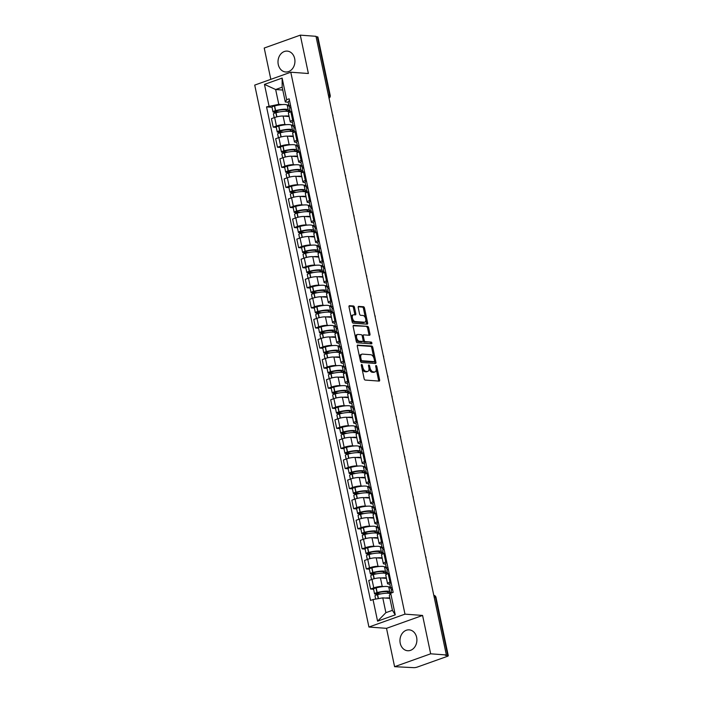 <?xml version="1.0" encoding="UTF-8"?>
<svg xmlns="http://www.w3.org/2000/svg" width="703" height="703" viewBox="0 0 703 703"><rect width="100%" height="100%" fill="white"/><g stroke="black" fill="none" stroke-linecap="round" stroke-linejoin="round"><path stroke-width="1.05" d="M361.676 364.47A0.923 0.51 70.3 0 0 361.316 365.314L364.145 378.741A1.318 0.729 70.3 0 0 365.191 380.059L379.128 381.088A1.318 0.729 70.3 0 0 379.304 381.07A1.318 0.729 70.3 0 0 379.629 379.884L376.799 366.456A0.923 0.51 70.3 0 0 375.718 366.377L376.087 368.117A4.218 2.337 70.3 0 1 375.024 371.905A4.218 2.337 70.3 0 1 374.462 371.975L373.302 371.896A4.218 2.337 70.3 0 1 369.971 367.669L369.602 365.929A0.923 0.51 70.3 0 0 368.521 365.85L368.882 367.581A4.218 2.337 70.3 0 1 367.827 371.377A4.218 2.337 70.3 0 1 367.256 371.448L366.096 371.36A4.218 2.337 70.3 0 1 362.766 367.133L362.405 365.393A0.923 0.51 70.3 0 0 361.676 364.47M278.265 64.474A10.466 8.462 -85.8 0 0 285.699 71.987A10.466 8.462 -85.8 0 0 294.671 58.613A10.466 8.462 -85.8 0 0 287.237 51.108A10.466 8.462 -85.8 0 0 278.265 64.474M400.227 643.227A10.466 8.462 -85.8 0 0 407.661 650.741A10.466 8.462 -85.8 0 0 416.633 637.366A10.466 8.462 -85.8 0 0 409.199 629.853A10.466 8.462 -85.8 0 0 400.227 643.227M354.47 307.316A1.318 0.729 70.3 0 0 353.424 305.99L349.514 305.708A1.318 0.729 70.3 0 0 349.338 305.726A1.318 0.729 70.3 0 0 349.013 306.912L352.15 321.816A1.318 0.729 70.3 0 0 353.196 323.143L367.133 324.171A1.318 0.729 70.3 0 0 367.309 324.145A1.318 0.729 70.3 0 0 367.634 322.958L364.497 308.055A1.318 0.729 70.3 0 0 363.451 306.728L358.732 306.385A1.318 0.729 70.3 0 0 358.556 306.403A1.318 0.729 70.3 0 0 358.222 307.589L359.567 313.969A1.318 0.729 70.3 0 0 360.613 315.296L362.95 315.462A3.524 1.96 70.3 0 1 365.63 318.591A3.524 1.96 70.3 0 1 364.848 322.159A3.524 1.96 70.3 0 1 364.374 322.22L355.2 321.543A3.524 1.96 70.3 0 1 352.519 318.424A3.524 1.96 70.3 0 1 353.301 314.847A3.524 1.96 70.3 0 1 353.776 314.786L355.305 314.9A1.318 0.729 70.3 0 0 355.481 314.874A1.318 0.729 70.3 0 0 355.815 313.696L354.47 307.316L353.416 307.686A1.318 0.729 70.3 0 0 352.379 306.367L349.013 306.121M422.582 615.441L386.509 628.333L394.594 666.69L430.667 653.808L422.582 615.441L404.99 614.15L290.787 72.216L308.38 73.507L300.295 35.15L315.99 36.31L446.361 654.968L445.315 655.337L447.758 655.521L435.465 597.207A2.68 2.171 -85.8 0 0 433.795 595.309A2.68 2.68 0 0 1 435.992 597.401A2.68 0.536 168.1 0 0 435.465 597.207L434.173 597.111M430.667 653.808L446.361 654.968M357.801 344.997A1.318 0.729 70.3 0 0 357.625 345.024A1.318 0.729 70.3 0 0 357.291 346.21L360.437 361.114A1.318 0.729 70.3 0 0 361.474 362.44L375.411 363.469A1.318 0.729 70.3 0 0 375.587 363.442A1.318 0.729 70.3 0 0 375.92 362.256L372.775 347.352A1.318 0.729 70.3 0 0 371.738 346.025L357.467 345.12M356.289 341.465L353.152 326.561A1.318 0.729 70.3 0 1 353.477 325.375A1.318 0.729 70.3 0 1 353.662 325.348L367.599 326.377A1.318 0.729 70.3 0 1 368.636 327.703L369.98 334.083A1.318 0.729 70.3 0 1 369.646 335.261A1.318 0.729 70.3 0 1 369.47 335.287L363.82 334.874A1.318 0.729 70.3 0 0 363.644 334.892A1.318 0.729 70.3 0 0 363.31 336.078L364.207 340.314A1.318 0.729 70.3 0 0 365.244 341.632L371.131 342.062A0.923 0.51 70.3 0 1 371.5 343.837L357.335 342.792A1.318 0.729 70.3 0 1 356.289 341.465M394.594 666.69L413.795 667.657A2.68 0.536 168.1 0 0 417.468 667.015L447.231 656.391A2.68 0.536 168.1 0 0 448.277 655.714A2.68 0.536 168.1 0 0 447.758 655.521M386.509 628.333L368.926 627.032L254.723 85.098L290.787 72.216M300.295 35.15L264.223 48.032L270.822 79.342M316.086 36.767L317.387 36.864A2.68 0.536 -11.9 0 1 317.905 37.066L330.199 95.371A2.68 0.536 168.1 0 0 329.672 95.177L317.387 36.864M389.814 584.167L388.75 584.088A6.178 1.221 -11.9 0 1 387.546 583.631A6.178 1.221 -11.9 0 1 389.963 582.093L390.93 581.75M386.439 578.367L380.437 577.919A6.178 1.221 168.1 0 0 371.975 579.386L373.768 587.875A6.178 1.221 -11.9 0 1 382.23 586.416L383.82 586.539M388.531 586.882L390.42 587.023M373.768 587.875L370.56 589.026L373.592 589.246M389.137 573.253L388.17 573.595A6.178 1.221 168.1 0 0 385.754 575.142L387.546 583.631M371.975 579.386L368.767 580.529L370.56 589.026M385.587 564.087L384.515 564.008A6.178 1.221 -11.9 0 1 383.311 563.551A6.178 1.221 -11.9 0 1 385.727 562.013L386.694 561.662M369.356 569.166L366.325 568.947L369.532 567.796A6.178 1.221 -11.9 0 1 378.003 566.337L379.594 566.451M384.295 566.803L386.184 566.943M384.901 553.173L383.935 553.516A6.178 1.221 168.1 0 0 381.527 555.054L383.311 563.551M382.204 558.287L376.21 557.839A6.178 1.221 168.1 0 0 367.739 559.298L364.532 560.449L366.325 568.947M381.351 544.008L380.288 543.929A6.178 1.221 -11.9 0 1 379.084 543.472A6.178 1.221 -11.9 0 1 381.492 541.934L382.467 541.582M365.121 549.087L362.098 548.858L365.305 547.716A6.178 1.221 -11.9 0 1 373.768 546.257L375.358 546.372M380.068 546.723L381.949 546.864M380.675 533.085L379.708 533.436A6.178 1.221 168.1 0 0 377.291 534.974L379.084 543.472M377.968 538.199L371.975 537.76A6.178 1.221 168.1 0 0 363.513 539.219L360.305 540.37L362.098 548.858M377.116 523.928L376.052 523.849A6.178 1.221 -11.9 0 1 374.848 523.392A6.178 1.221 -11.9 0 1 377.265 521.846L378.232 521.503M360.894 529.008L357.862 528.779L361.07 527.637A6.178 1.221 -11.9 0 1 369.532 526.178L371.131 526.292M375.833 526.644L377.722 526.775M376.439 513.005L375.472 513.357A6.178 1.221 168.1 0 0 373.065 514.895L374.848 523.392M373.741 518.12L367.748 517.68A6.178 1.221 168.1 0 0 359.277 519.139L356.07 520.282L357.862 528.779M372.889 503.84L371.825 503.761A6.178 1.221 -11.9 0 1 370.622 503.313A6.178 1.221 -11.9 0 1 373.029 501.766L374.005 501.424M356.658 508.919L353.627 508.7L356.834 507.557A6.178 1.221 -11.9 0 1 365.305 506.09L366.896 506.213M371.606 506.555L373.486 506.696M372.212 492.926L371.246 493.269A6.178 1.221 168.1 0 0 368.829 494.815L370.622 503.313M369.506 498.04L363.513 497.601A6.178 1.221 168.1 0 0 355.05 499.06L351.843 500.202L353.627 508.7M368.653 483.761L367.59 483.682A6.178 1.221 -11.9 0 1 366.386 483.225A6.178 1.221 -11.9 0 1 368.803 481.687L369.769 481.344M352.431 488.84L349.4 488.62L352.607 487.469A6.178 1.221 -11.9 0 1 361.07 486.01L362.669 486.133M367.37 486.476L369.26 486.617M367.977 472.847L367.01 473.189A6.178 1.221 168.1 0 0 364.593 474.736L366.386 483.225M365.279 477.961L359.277 477.513A6.178 1.221 168.1 0 0 350.815 478.98L347.607 480.123L349.4 488.62M364.426 463.681L363.363 463.602A6.178 1.221 -11.9 0 1 362.159 463.145A6.178 1.221 -11.9 0 1 364.567 461.607L365.534 461.256M348.196 468.76L345.164 468.541L348.372 467.39A6.178 1.221 -11.9 0 1 356.843 465.931L358.433 466.045M363.143 466.397L365.024 466.537M363.75 452.767L362.774 453.11A6.178 1.221 168.1 0 0 360.367 454.648L362.159 463.145M361.043 457.881L355.05 457.433A6.178 1.221 168.1 0 0 346.588 458.892L343.38 460.043L345.164 468.541M360.191 443.602L359.128 443.523A6.178 1.221 -11.9 0 1 357.924 443.066A6.178 1.221 -11.9 0 1 360.34 441.528L361.307 441.176M343.969 448.681L340.937 448.452L344.145 447.31A6.178 1.221 -11.9 0 1 352.607 445.851L354.198 445.966M358.908 446.317L360.797 446.458M359.514 432.679L358.548 433.03A6.178 1.221 168.1 0 0 356.131 434.568L357.924 443.066M356.816 437.793L350.815 437.354A6.178 1.221 168.1 0 0 342.352 438.813L339.145 439.964L340.937 448.452M355.964 423.514L354.892 423.443A6.178 1.221 -11.9 0 1 353.688 422.986A6.178 1.221 -11.9 0 1 356.105 421.44L357.071 421.097M339.734 428.602L336.702 428.373L339.909 427.231A6.178 1.221 -11.9 0 1 348.38 425.772L349.971 425.886M354.672 426.238L356.562 426.37M355.287 412.599L354.312 412.951A6.178 1.221 168.1 0 0 351.904 414.489L353.688 422.986M352.581 417.714L346.588 417.274A6.178 1.221 168.1 0 0 338.117 418.733L334.909 419.876L336.702 428.373M351.728 403.434L350.665 403.355A6.178 1.221 -11.9 0 1 349.461 402.907A6.178 1.221 -11.9 0 1 351.869 401.36L352.844 401.018M335.498 408.513L332.475 408.294L335.683 407.151A6.178 1.221 -11.9 0 1 344.145 405.684L345.735 405.807M350.446 406.149L352.326 406.29M351.052 392.52L350.085 392.863A6.178 1.221 168.1 0 0 347.669 394.409L349.461 402.907M348.345 397.634L342.352 397.195A6.178 1.221 168.1 0 0 333.89 398.654L330.682 399.796L332.475 408.294M347.493 383.355L346.43 383.276A6.178 1.221 -11.9 0 1 345.226 382.819A6.178 1.221 -11.9 0 1 347.642 381.281L348.609 380.938M331.271 388.434L328.239 388.214L331.447 387.063A6.178 1.221 -11.9 0 1 339.909 385.604L341.509 385.727M346.21 386.07L348.099 386.211M346.816 372.441L345.85 372.783A6.178 1.221 168.1 0 0 343.442 374.33L345.226 382.819M344.119 377.555L338.125 377.107A6.178 1.221 168.1 0 0 329.654 378.574L326.447 379.717L328.239 388.214M343.266 363.275L342.203 363.196A6.178 1.221 -11.9 0 1 340.999 362.739A6.178 1.221 -11.9 0 1 343.407 361.201L344.382 360.85M327.036 368.354L324.004 368.135L327.211 366.984A6.178 1.221 -11.9 0 1 335.683 365.525L337.273 365.639M341.983 365.991L343.864 366.131M342.589 352.361L341.623 352.704A6.178 1.221 168.1 0 0 339.206 354.242L340.999 362.739M339.883 357.476L333.89 357.027A6.178 1.221 168.1 0 0 325.427 358.486L322.22 359.637L324.004 368.135M339.031 343.196L337.967 343.117A6.178 1.221 -11.9 0 1 336.763 342.66A6.178 1.221 -11.9 0 1 339.18 341.122L340.147 340.77M322.809 348.275L319.777 348.047L322.985 346.904A6.178 1.221 -11.9 0 1 331.447 345.445L333.046 345.56M337.748 345.911L339.637 346.052M338.354 332.273L337.387 332.624A6.178 1.221 168.1 0 0 334.971 334.162L336.763 342.66M335.656 337.387L329.663 336.948A6.178 1.221 168.1 0 0 321.192 338.407L317.984 339.558L319.777 348.047M334.804 323.108L333.74 323.037A6.178 1.221 -11.9 0 1 332.537 322.58A6.178 1.221 -11.9 0 1 334.944 321.034L335.911 320.691M318.573 328.196L315.542 327.967L318.749 326.825A6.178 1.221 -11.9 0 1 327.22 325.366L328.811 325.48M333.521 325.832L335.401 325.964M334.127 312.194L333.152 312.545A6.178 1.221 168.1 0 0 330.744 314.083L332.537 322.58M331.421 317.308L325.427 316.868A6.178 1.221 168.1 0 0 316.965 318.327L313.758 319.47L315.542 327.967M330.568 303.028L329.505 302.949A6.178 1.221 -11.9 0 1 328.301 302.501A6.178 1.221 -11.9 0 1 330.718 300.954L331.684 300.612M314.346 308.107L311.315 307.888L314.522 306.745A6.178 1.221 -11.9 0 1 322.985 305.278L324.575 305.401M329.285 305.743L331.175 305.884M329.892 292.114L328.925 292.457A6.178 1.221 168.1 0 0 326.508 294.003L328.301 302.501M327.194 297.228L321.192 296.789A6.178 1.221 168.1 0 0 312.73 298.248L309.522 299.39L311.315 307.888M326.341 282.949L325.269 282.87A6.178 1.221 -11.9 0 1 324.065 282.413A6.178 1.221 -11.9 0 1 326.482 280.875L327.449 280.532M310.111 288.028L307.079 287.808L310.287 286.657A6.178 1.221 -11.9 0 1 318.758 285.198L320.348 285.321M325.058 285.664L326.939 285.805M325.665 272.035L324.689 272.377A6.178 1.221 168.1 0 0 322.282 273.924L324.065 282.413M322.958 277.149L316.965 276.701A6.178 1.221 168.1 0 0 308.494 278.168L305.287 279.311L307.079 287.808M322.106 262.869L321.043 262.79A6.178 1.221 -11.9 0 1 319.839 262.333A6.178 1.221 -11.9 0 1 322.246 260.795L323.222 260.444M305.875 267.948L302.852 267.729L306.06 266.578A6.178 1.221 -11.9 0 1 314.522 265.119L316.113 265.233M320.823 265.585L322.712 265.725M321.429 251.955L320.463 252.298A6.178 1.221 168.1 0 0 318.046 253.836L319.839 262.333M318.731 257.07L312.73 256.621A6.178 1.221 168.1 0 0 304.267 258.08L301.06 259.231L302.852 267.729M317.87 242.79L316.807 242.711A6.178 1.221 -11.9 0 1 315.603 242.254A6.178 1.221 -11.9 0 1 318.02 240.716L318.986 240.364M301.649 247.869L298.617 247.641L301.824 246.498A6.178 1.221 -11.9 0 1 310.287 245.039L311.886 245.154M316.587 245.505L318.477 245.646M317.194 231.867L316.227 232.218A6.178 1.221 168.1 0 0 313.819 233.756L315.603 242.254M314.496 236.981L308.503 236.542A6.178 1.221 168.1 0 0 300.032 238.001L296.824 239.152L298.617 247.641M313.643 222.702L312.58 222.631A6.178 1.221 -11.9 0 1 311.376 222.174A6.178 1.221 -11.9 0 1 313.784 220.628L314.759 220.285M297.413 227.79L294.381 227.561L297.589 226.419A6.178 1.221 -11.9 0 1 306.06 224.96L307.65 225.074M312.36 225.417L314.241 225.558M312.967 211.788L312 212.139A6.178 1.221 168.1 0 0 309.584 213.677L311.376 222.174M310.26 216.902L304.267 216.462A6.178 1.221 168.1 0 0 295.805 217.921L292.597 219.064L294.381 227.561M309.408 202.622L308.345 202.543A6.178 1.221 -11.9 0 1 307.141 202.095A6.178 1.221 -11.9 0 1 309.557 200.548L310.524 200.206M293.186 207.701L290.154 207.482L293.362 206.339A6.178 1.221 -11.9 0 1 301.824 204.872L303.424 204.995M308.125 205.338L310.014 205.478M308.731 191.708L307.765 192.051A6.178 1.221 168.1 0 0 305.348 193.597L307.141 202.095M306.033 196.822L300.04 196.383A6.178 1.221 168.1 0 0 291.569 197.842L288.362 198.984L290.154 207.482M305.181 182.543L304.118 182.464A6.178 1.221 -11.9 0 1 302.914 182.007A6.178 1.221 -11.9 0 1 305.322 180.469L306.288 180.126M288.951 187.622L285.919 187.402L289.126 186.251A6.178 1.221 -11.9 0 1 297.597 184.792L299.188 184.915M303.898 185.258L305.779 185.399M304.504 171.629L303.529 171.971A6.178 1.221 168.1 0 0 301.121 173.518L302.914 182.007M301.798 176.743L295.805 176.295A6.178 1.221 168.1 0 0 287.342 177.762L284.135 178.905L285.919 187.402M300.946 162.463L299.882 162.384A6.178 1.221 -11.9 0 1 298.678 161.927A6.178 1.221 -11.9 0 1 301.095 160.389L302.062 160.038M284.724 167.542L281.692 167.323L284.9 166.172A6.178 1.221 -11.9 0 1 293.362 164.713L294.952 164.827M299.663 165.179L301.552 165.319M300.269 151.549L299.302 151.892A6.178 1.221 168.1 0 0 296.886 153.43L298.678 161.927M297.571 156.664L291.569 156.215A6.178 1.221 168.1 0 0 283.107 157.674L279.899 158.825L281.692 167.323M296.719 142.384L295.655 142.305A6.178 1.221 -11.9 0 1 294.443 141.848A6.178 1.221 -11.9 0 1 296.859 140.31L297.826 139.959M280.488 147.463L277.457 147.235L280.664 146.092A6.178 1.221 -11.9 0 1 289.135 144.633L290.726 144.748M295.436 145.099L297.316 145.24M296.042 131.461L295.067 131.812A6.178 1.221 168.1 0 0 292.659 133.35L294.443 141.848M293.336 136.575L287.342 136.136A6.178 1.221 168.1 0 0 278.871 137.595L275.664 138.746L277.457 147.235M292.483 122.296L291.42 122.225A6.178 1.221 -11.9 0 1 290.216 121.768A6.178 1.221 -11.9 0 1 292.633 120.222L293.599 119.879M276.253 127.384L273.23 127.155L276.437 126.013A6.178 1.221 -11.9 0 1 284.9 124.554L286.49 124.668M291.2 125.011L293.089 125.152M291.807 111.382L290.84 111.733A6.178 1.221 168.1 0 0 288.423 113.271L290.216 121.768M289.109 116.496L283.107 116.057A6.178 1.221 168.1 0 0 274.645 117.515L271.437 118.658L273.23 127.155M389.901 598.394L382.775 597.866L385.894 612.665L392.415 610.336L389.295 595.538L390.692 593.235L393.162 592.357L289.161 98.815L286.683 99.703L285.295 101.997L282.175 87.198L275.655 89.527L278.775 104.334L282.263 104.589M390.692 593.235L395.253 614.861L377.581 621.171L373.021 599.545L382.775 597.866M278.775 104.334L266.551 106.891L370.551 600.432L373.021 599.545M269.021 106.012L264.46 84.386L282.131 78.077L286.683 99.703M404.99 614.15L368.926 627.032M282.773 90.054L275.655 89.527L264.46 84.386M288.256 102.216L285.295 101.997M286.965 104.932L288.854 105.072M272.026 107.295L266.551 106.891M395.253 614.861L392.415 610.336M377.581 621.171L385.894 612.665M282.175 87.198L282.131 78.077M361.975 368.434A4.218 2.337 70.3 0 0 365.05 371.738L366.096 371.36M367.827 371.377L366.773 371.746A4.218 2.337 70.3 0 1 366.21 371.825L365.05 371.738M369.005 368.416A4.218 2.337 70.3 0 0 372.247 372.265L373.302 371.896M375.024 371.905L373.978 372.282A4.218 2.337 70.3 0 1 373.407 372.353L372.247 372.265M378.574 381.052A1.318 0.729 70.3 0 0 378.583 380.261L376.21 369.031M373.899 358.038L371.72 347.721A1.318 0.729 70.3 0 0 370.683 346.403L357.3 345.419M374.857 363.425A1.318 0.729 70.3 0 0 374.866 362.634L374.567 361.201M361.228 359.804A0.923 0.51 70.3 0 0 361.948 360.727L374.189 361.632A0.923 0.51 70.3 0 0 374.541 360.788L374.154 358.952A4.218 2.337 70.3 0 0 370.824 354.734L362.467 354.11A4.218 2.337 70.3 0 0 361.896 354.189A4.218 2.337 70.3 0 0 360.841 357.976L361.228 359.804L360.235 360.164M360.323 360.604A0.923 0.51 70.3 0 0 360.903 361.105L361.948 360.727M373.363 361.922A0.923 0.51 70.3 0 1 373.135 362.01L360.903 361.105M361.896 354.189L360.841 354.558A4.218 2.337 70.3 0 0 359.655 357.44M353.161 325.77L367.599 326.377M368.917 335.243A1.318 0.729 70.3 0 0 368.926 334.461L367.581 328.073A1.318 0.729 70.3 0 0 366.544 326.754M362.766 335.243A1.318 0.729 70.3 0 0 362.59 335.269A1.318 0.729 70.3 0 0 362.221 335.955M363.161 340.727A1.318 0.729 70.3 0 0 364.189 342.01L371.131 342.062M370.833 343.785A0.923 0.51 70.3 0 0 370.077 342.44M357.959 334.435A3.524 1.96 70.3 0 0 357.484 334.496A3.524 1.96 70.3 0 0 356.693 338.073A3.524 1.96 70.3 0 0 359.382 341.201L362.616 341.438A1.318 0.729 70.3 0 0 362.792 341.412A1.318 0.729 70.3 0 0 363.117 340.234L362.23 335.999A1.318 0.729 70.3 0 0 361.184 334.681L357.959 334.435M357.484 334.496L356.43 334.874A3.524 1.96 70.3 0 0 355.454 337.51M355.683 338.574A3.524 1.96 70.3 0 0 358.328 341.57L359.382 341.201M361.887 341.693A1.318 0.729 70.3 0 1 361.737 341.79A1.318 0.729 70.3 0 1 361.562 341.816L358.328 341.57M354.751 314.856A1.318 0.729 70.3 0 0 354.76 314.065L353.416 307.686M353.301 314.847L352.247 315.225A3.524 1.96 70.3 0 0 351.254 317.554M351.605 319.232A3.524 1.96 70.3 0 0 354.145 321.921L355.2 321.543M364.848 322.159L363.794 322.536A3.524 1.96 70.3 0 1 363.319 322.598L354.145 321.921M365.49 318.151L363.442 308.432A1.318 0.729 70.3 0 0 362.405 307.106L358.231 306.798M366.579 324.127A1.318 0.729 70.3 0 0 366.588 323.336L365.85 319.83M380.947 593.894L376.58 593.569L377.616 592.822A8.454 1.678 -11.9 0 1 386.439 591.671A8.454 1.678 -11.9 0 1 388.091 592.286A8.454 1.678 -11.9 0 1 387.898 592.77L391.29 593.024M391.562 592.453L389.717 592.313A10.202 2.021 168.1 0 0 389.796 591.935L388.812 587.233A10.202 2.021 168.1 0 0 386.817 586.478A10.202 2.021 168.1 0 0 376.175 587.875L375.991 587.928A3.392 0.677 168.1 0 0 373.557 589.105L374.55 593.807A3.392 0.677 168.1 0 0 375.209 594.053L378.864 594.325M389.796 591.935A10.202 2.021 168.1 0 0 387.81 591.179A10.202 2.021 168.1 0 0 377.168 592.576L376.984 592.62A3.392 0.677 168.1 0 0 374.55 593.807M375.666 599.088L374.98 595.863A3.392 0.677 -11.9 0 1 377.414 594.685L377.599 594.633A10.202 2.021 -11.9 0 1 388.241 593.235A10.202 2.021 -11.9 0 1 390.235 593.991L390.235 593.991M389.814 597.998A10.202 2.021 168.1 0 0 389.234 597.937A10.202 2.021 168.1 0 0 385.481 598.06M391.65 592.893L391.193 590.722A10.202 2.021 -11.9 0 1 392.529 589.334M390.569 587.752L388.891 587.629M392.089 587.269A10.202 2.021 168.1 0 0 390.763 588.657A10.202 2.021 168.1 0 0 392.432 589.386M391.105 582.576A10.202 2.021 168.1 0 0 389.77 583.965L390.763 588.657M387.722 591.926L387.898 592.77M376.72 573.806L372.344 573.49L373.39 572.743A8.454 1.678 -11.9 0 1 382.212 571.583A8.454 1.678 -11.9 0 1 383.856 572.207A8.454 1.678 -11.9 0 1 383.671 572.69L387.458 572.971M387.327 572.374L385.481 572.233A10.202 2.021 168.1 0 0 385.569 571.847L384.576 567.154A10.202 2.021 168.1 0 0 382.59 566.398A10.202 2.021 168.1 0 0 371.94 567.796L371.764 567.848A3.392 0.677 168.1 0 0 369.33 569.026L370.314 573.727A3.392 0.677 168.1 0 0 370.982 573.973L374.637 574.246M385.569 571.847A10.202 2.021 168.1 0 0 383.574 571.1A10.202 2.021 168.1 0 0 372.933 572.497L372.748 572.541A3.392 0.677 168.1 0 0 370.314 573.727M371.544 579.536L370.753 575.783A3.392 0.677 -11.9 0 1 373.188 574.606L373.372 574.553A10.202 2.021 -11.9 0 1 384.014 573.156A10.202 2.021 -11.9 0 1 386 573.912L386.14 574.571M386.378 578.103A10.202 2.021 168.1 0 0 384.998 577.857A10.202 2.021 168.1 0 0 381.254 577.98M387.634 573.797L386.966 570.643A10.202 2.021 -11.9 0 1 388.293 569.254M386.342 567.673L384.664 567.549M387.863 567.189A10.202 2.021 168.1 0 0 386.527 568.578A10.202 2.021 168.1 0 0 388.205 569.307M386.87 562.497A10.202 2.021 168.1 0 0 385.543 563.885L386.527 568.578M383.495 571.847L383.671 572.69M372.485 553.727L368.117 553.41L369.154 552.663A8.454 1.678 -11.9 0 1 377.977 551.504A8.454 1.678 -11.9 0 1 379.629 552.127A8.454 1.678 -11.9 0 1 379.435 552.611L383.223 552.892M383.1 552.294L381.254 552.154A10.202 2.021 168.1 0 0 381.334 551.767L380.349 547.066A10.202 2.021 168.1 0 0 378.355 546.319A10.202 2.021 168.1 0 0 367.713 547.716L367.528 547.76A3.392 0.677 168.1 0 0 365.094 548.946L366.087 553.648A3.392 0.677 168.1 0 0 366.746 553.894L370.402 554.166M381.334 551.767A10.202 2.021 168.1 0 0 379.348 551.02A10.202 2.021 168.1 0 0 368.706 552.417L368.521 552.461A3.392 0.677 168.1 0 0 366.087 553.648M367.309 559.456L366.518 555.704A3.392 0.677 -11.9 0 1 368.952 554.518L369.137 554.474A10.202 2.021 -11.9 0 1 379.778 553.076A10.202 2.021 -11.9 0 1 381.773 553.832L381.905 554.482M382.151 558.015A10.202 2.021 168.1 0 0 380.771 557.778A10.202 2.021 168.1 0 0 377.019 557.901M383.399 553.718L382.731 550.554A10.202 2.021 -11.9 0 1 384.066 549.166M382.107 547.593L380.428 547.47M383.627 547.11A10.202 2.021 168.1 0 0 382.3 548.498A10.202 2.021 168.1 0 0 383.97 549.219M382.634 542.408A10.202 2.021 168.1 0 0 381.307 543.797L382.3 548.498M379.26 551.767L379.435 552.611M368.249 533.647L363.882 533.322L364.927 532.584A8.454 1.678 -11.9 0 1 373.75 531.424A8.454 1.678 -11.9 0 1 375.393 532.048A8.454 1.678 -11.9 0 1 375.209 532.531L378.987 532.804M378.864 532.206L377.019 532.074A10.202 2.021 168.1 0 0 377.107 531.688L376.114 526.986A10.202 2.021 168.1 0 0 374.128 526.239A10.202 2.021 168.1 0 0 363.477 527.637L363.302 527.681A3.392 0.677 168.1 0 0 360.859 528.867L361.852 533.559A3.392 0.677 168.1 0 0 362.511 533.814L366.166 534.087M377.107 531.688A10.202 2.021 168.1 0 0 375.112 530.932A10.202 2.021 168.1 0 0 364.47 532.329L364.286 532.382A3.392 0.677 168.1 0 0 361.852 533.559M363.082 539.377L362.291 535.624A3.392 0.677 -11.9 0 1 364.725 534.438L364.901 534.394A10.202 2.021 -11.9 0 1 375.551 532.997A10.202 2.021 -11.9 0 1 377.537 533.744L377.678 534.403M377.915 537.936A10.202 2.021 168.1 0 0 376.536 537.69A10.202 2.021 168.1 0 0 372.783 537.821M379.163 533.639L378.504 530.475A10.202 2.021 -11.9 0 1 379.831 529.087M377.871 527.514L376.193 527.391M379.4 527.03A10.202 2.021 168.1 0 0 378.065 528.419A10.202 2.021 168.1 0 0 379.734 529.139M378.407 522.329A10.202 2.021 168.1 0 0 377.08 523.717L378.065 528.419M375.024 531.679L375.209 532.531M364.022 513.568L359.646 513.243L360.692 512.505A8.454 1.678 -11.9 0 1 369.514 511.345A8.454 1.678 -11.9 0 1 371.166 511.969A8.454 1.678 -11.9 0 1 370.973 512.443L374.761 512.724M374.637 512.127L372.783 511.995A10.202 2.021 168.1 0 0 372.871 511.608L371.878 506.907A10.202 2.021 168.1 0 0 369.892 506.151A10.202 2.021 168.1 0 0 359.251 507.557L359.066 507.601A3.392 0.677 168.1 0 0 356.632 508.787L357.625 513.48A3.392 0.677 168.1 0 0 358.284 513.735L361.94 513.998M372.871 511.608A10.202 2.021 168.1 0 0 370.885 510.853A10.202 2.021 168.1 0 0 360.235 512.25L360.059 512.302A3.392 0.677 168.1 0 0 357.625 513.48M358.846 519.297L358.055 515.545A3.392 0.677 -11.9 0 1 360.49 514.359L360.674 514.315A10.202 2.021 -11.9 0 1 371.316 512.918A10.202 2.021 -11.9 0 1 373.302 513.665L373.442 514.324M373.688 517.856A10.202 2.021 168.1 0 0 372.309 517.61A10.202 2.021 168.1 0 0 368.557 517.742M374.936 513.559L374.268 510.396A10.202 2.021 -11.9 0 1 375.595 509.007M373.644 507.425L371.966 507.302M375.165 506.951A10.202 2.021 168.1 0 0 373.838 508.339A10.202 2.021 168.1 0 0 375.507 509.06M374.172 502.25A10.202 2.021 168.1 0 0 372.845 503.638L373.838 508.339M370.797 511.599L370.973 512.443M359.787 493.488L355.419 493.163L356.456 492.416A8.454 1.678 -11.9 0 1 365.279 491.265A8.454 1.678 -11.9 0 1 366.931 491.88A8.454 1.678 -11.9 0 1 366.746 492.364L370.525 492.645M370.402 492.047L368.557 491.907A10.202 2.021 168.1 0 0 368.636 491.529L367.651 486.828A10.202 2.021 168.1 0 0 365.657 486.072A10.202 2.021 168.1 0 0 355.015 487.469L354.83 487.522A3.392 0.677 168.1 0 0 352.396 488.699L353.389 493.401A3.392 0.677 168.1 0 0 354.048 493.647L357.704 493.919M368.636 491.529A10.202 2.021 168.1 0 0 366.65 490.773A10.202 2.021 168.1 0 0 356.008 492.17L355.823 492.214A3.392 0.677 168.1 0 0 353.389 493.401M354.611 499.209L353.82 495.457A3.392 0.677 -11.9 0 1 356.263 494.279L356.439 494.227A10.202 2.021 -11.9 0 1 367.08 492.829A10.202 2.021 -11.9 0 1 369.075 493.585L369.216 494.244M369.453 497.777A10.202 2.021 168.1 0 0 368.073 497.531A10.202 2.021 168.1 0 0 364.321 497.654M370.701 493.48L370.033 490.316A10.202 2.021 -11.9 0 1 371.369 488.928M369.409 487.346L367.731 487.223M370.929 486.863A10.202 2.021 168.1 0 0 369.602 488.251A10.202 2.021 168.1 0 0 371.272 488.98M369.945 482.17A10.202 2.021 168.1 0 0 368.609 483.559L369.602 488.251M366.562 491.52L366.746 492.364M355.56 473.4L351.184 473.084L352.229 472.337A8.454 1.678 -11.9 0 1 361.052 471.177A8.454 1.678 -11.9 0 1 362.704 471.801A8.454 1.678 -11.9 0 1 362.511 472.284L366.298 472.565M366.166 471.968L364.321 471.827A10.202 2.021 168.1 0 0 364.409 471.441L363.416 466.748A10.202 2.021 168.1 0 0 361.43 465.992A10.202 2.021 168.1 0 0 350.788 467.39L350.604 467.442A3.392 0.677 168.1 0 0 348.17 468.62L349.154 473.321A3.392 0.677 168.1 0 0 349.822 473.567L353.477 473.84M364.409 471.441A10.202 2.021 168.1 0 0 362.414 470.694A10.202 2.021 168.1 0 0 351.772 472.091L351.597 472.135A3.392 0.677 168.1 0 0 349.154 473.321M350.384 479.13L349.593 475.377A3.392 0.677 -11.9 0 1 352.027 474.2L352.212 474.147A10.202 2.021 -11.9 0 1 362.853 472.75A10.202 2.021 -11.9 0 1 364.839 473.506L364.98 474.165M365.217 477.697A10.202 2.021 168.1 0 0 363.846 477.451A10.202 2.021 168.1 0 0 360.094 477.574M366.474 473.391L365.806 470.237A10.202 2.021 -11.9 0 1 367.133 468.848M365.182 467.267L363.504 467.144M366.702 466.783A10.202 2.021 168.1 0 0 365.367 468.172A10.202 2.021 168.1 0 0 367.045 468.901M365.709 462.091A10.202 2.021 168.1 0 0 364.382 463.479L365.367 468.172M362.335 471.441L362.511 472.284M351.324 453.321L346.957 452.996L347.994 452.257A8.454 1.678 -11.9 0 1 356.816 451.098A8.454 1.678 -11.9 0 1 358.468 451.721A8.454 1.678 -11.9 0 1 358.275 452.205L362.063 452.486M361.94 451.888L360.094 451.748A10.202 2.021 168.1 0 0 360.173 451.361L359.189 446.66A10.202 2.021 168.1 0 0 357.194 445.913A10.202 2.021 168.1 0 0 346.553 447.31L346.368 447.354A3.392 0.677 168.1 0 0 343.934 448.54L344.927 453.242A3.392 0.677 168.1 0 0 345.586 453.488L349.242 453.76M360.173 451.361A10.202 2.021 168.1 0 0 358.187 450.614A10.202 2.021 168.1 0 0 347.546 452.011L347.361 452.055A3.392 0.677 168.1 0 0 344.927 453.242M346.148 459.05L345.358 455.298A3.392 0.677 -11.9 0 1 347.792 454.112L347.976 454.068A10.202 2.021 -11.9 0 1 358.618 452.67A10.202 2.021 -11.9 0 1 360.613 453.417L360.753 454.076M360.99 457.609A10.202 2.021 168.1 0 0 359.611 457.372A10.202 2.021 168.1 0 0 355.859 457.495M362.238 453.312L361.57 450.148A10.202 2.021 -11.9 0 1 362.906 448.76M360.947 447.187L359.268 447.064M362.467 446.704A10.202 2.021 168.1 0 0 361.14 448.092A10.202 2.021 168.1 0 0 362.81 448.813M361.483 442.002A10.202 2.021 168.1 0 0 360.147 443.391L361.14 448.092M358.099 451.361L358.275 452.205M347.097 433.241L342.721 432.916L343.767 432.178A8.454 1.678 -11.9 0 1 352.59 431.018A8.454 1.678 -11.9 0 1 354.233 431.642A8.454 1.678 -11.9 0 1 354.048 432.125L357.836 432.398M357.704 431.8L355.859 431.668A10.202 2.021 168.1 0 0 355.946 431.282L354.953 426.58A10.202 2.021 168.1 0 0 352.968 425.833A10.202 2.021 168.1 0 0 342.317 427.231L342.141 427.275A3.392 0.677 168.1 0 0 339.707 428.461L340.691 433.153A3.392 0.677 168.1 0 0 341.359 433.408L345.015 433.681M355.946 431.282A10.202 2.021 168.1 0 0 353.952 430.526A10.202 2.021 168.1 0 0 343.31 431.923L343.126 431.976A3.392 0.677 168.1 0 0 340.691 433.153M341.922 438.971L341.131 435.219A3.392 0.677 -11.9 0 1 343.565 434.032L343.749 433.988A10.202 2.021 -11.9 0 1 354.391 432.591A10.202 2.021 -11.9 0 1 356.377 433.338L356.518 433.997M356.755 437.53A10.202 2.021 168.1 0 0 355.375 437.284A10.202 2.021 168.1 0 0 351.632 437.415M358.012 433.233L357.344 430.069A10.202 2.021 -11.9 0 1 358.671 428.681M356.72 427.108L355.041 426.985M358.24 426.624A10.202 2.021 168.1 0 0 356.904 428.013A10.202 2.021 168.1 0 0 358.583 428.733M357.247 421.923A10.202 2.021 168.1 0 0 355.92 423.311L356.904 428.013M353.873 431.273L354.048 432.125M342.862 413.162L338.495 412.837L339.531 412.099A8.454 1.678 -11.9 0 1 348.354 410.939A8.454 1.678 -11.9 0 1 350.006 411.563A8.454 1.678 -11.9 0 1 349.813 412.037L353.6 412.318M353.477 411.721L351.632 411.589A10.202 2.021 168.1 0 0 351.711 411.202L350.727 406.501A10.202 2.021 168.1 0 0 348.732 405.745A10.202 2.021 168.1 0 0 338.09 407.151L337.906 407.195A3.392 0.677 168.1 0 0 335.472 408.381L336.465 413.074A3.392 0.677 168.1 0 0 337.124 413.329L340.779 413.592M351.711 411.202A10.202 2.021 168.1 0 0 349.725 410.447A10.202 2.021 168.1 0 0 339.083 411.844L338.899 411.896A3.392 0.677 168.1 0 0 336.465 413.074M337.686 418.891L336.895 415.139A3.392 0.677 -11.9 0 1 339.329 413.953L339.514 413.909A10.202 2.021 -11.9 0 1 350.156 412.512A10.202 2.021 -11.9 0 1 352.15 413.259L352.282 413.918M352.528 417.45A10.202 2.021 168.1 0 0 351.149 417.204A10.202 2.021 168.1 0 0 347.396 417.336M353.776 413.153L353.108 409.99A10.202 2.021 -11.9 0 1 354.444 408.601M352.484 407.019L350.806 406.896M354.004 406.545A10.202 2.021 168.1 0 0 352.678 407.933A10.202 2.021 168.1 0 0 354.347 408.654M353.011 401.844A10.202 2.021 168.1 0 0 351.685 403.232L352.678 407.933M349.637 411.193L349.813 412.037M338.626 393.082L334.259 392.757L335.305 392.01A8.454 1.678 -11.9 0 1 344.127 390.859A8.454 1.678 -11.9 0 1 345.771 391.474A8.454 1.678 -11.9 0 1 345.586 391.958L349.365 392.239M349.242 391.641L347.396 391.501A10.202 2.021 168.1 0 0 347.484 391.123L346.491 386.422A10.202 2.021 168.1 0 0 344.505 385.666A10.202 2.021 168.1 0 0 333.855 387.063L333.679 387.116A3.392 0.677 168.1 0 0 331.245 388.293L332.229 392.995A3.392 0.677 168.1 0 0 332.888 393.241L336.552 393.513M347.484 391.123A10.202 2.021 168.1 0 0 345.489 390.367A10.202 2.021 168.1 0 0 334.848 391.764L334.663 391.808A3.392 0.677 168.1 0 0 332.229 392.995M333.459 398.803L332.668 395.051A3.392 0.677 -11.9 0 1 335.103 393.873L335.278 393.821A10.202 2.021 -11.9 0 1 345.929 392.423A10.202 2.021 -11.9 0 1 347.915 393.179L348.055 393.838M348.293 397.371A10.202 2.021 168.1 0 0 346.913 397.125A10.202 2.021 168.1 0 0 343.169 397.248M349.54 393.074L348.881 389.91A10.202 2.021 -11.9 0 1 350.208 388.522M348.249 386.94L346.579 386.817M349.778 386.457A10.202 2.021 168.1 0 0 348.442 387.845A10.202 2.021 168.1 0 0 350.112 388.574M348.785 381.764A10.202 2.021 168.1 0 0 347.458 383.153L348.442 387.845M345.401 391.114L345.586 391.958M334.4 372.994L330.023 372.678L331.069 371.931A8.454 1.678 -11.9 0 1 339.892 370.771A8.454 1.678 -11.9 0 1 341.544 371.395A8.454 1.678 -11.9 0 1 341.35 371.878L345.138 372.159M345.015 371.562L343.161 371.421A10.202 2.021 168.1 0 0 343.249 371.035L342.256 366.342A10.202 2.021 168.1 0 0 340.27 365.586A10.202 2.021 168.1 0 0 329.628 366.984L329.443 367.036A3.392 0.677 168.1 0 0 327.009 368.214L328.002 372.915A3.392 0.677 168.1 0 0 328.661 373.161L332.317 373.434M343.249 371.035A10.202 2.021 168.1 0 0 341.263 370.288A10.202 2.021 168.1 0 0 330.612 371.685L330.436 371.729A3.392 0.677 168.1 0 0 328.002 372.915M329.224 378.724L328.433 374.971A3.392 0.677 -11.9 0 1 330.867 373.794L331.051 373.741A10.202 2.021 -11.9 0 1 341.693 372.344A10.202 2.021 -11.9 0 1 343.679 373.1L343.82 373.759M344.066 377.291A10.202 2.021 168.1 0 0 342.686 377.045A10.202 2.021 168.1 0 0 338.934 377.168M345.314 372.985L344.646 369.831A10.202 2.021 -11.9 0 1 345.973 368.442M344.022 366.861L342.343 366.738M345.542 366.377A10.202 2.021 168.1 0 0 344.215 367.766A10.202 2.021 168.1 0 0 345.885 368.495M344.549 361.685A10.202 2.021 168.1 0 0 343.222 363.073L344.215 367.766M341.175 371.035L341.35 371.878M330.164 352.915L325.797 352.59L326.842 351.851A8.454 1.678 -11.9 0 1 335.665 350.692A8.454 1.678 -11.9 0 1 337.308 351.315A8.454 1.678 -11.9 0 1 337.124 351.799L340.902 352.08M340.779 351.482L338.934 351.342A10.202 2.021 168.1 0 0 339.022 350.955L338.029 346.254A10.202 2.021 168.1 0 0 336.034 345.507A10.202 2.021 168.1 0 0 325.392 346.904L325.217 346.948A3.392 0.677 168.1 0 0 322.774 348.134L323.767 352.836A3.392 0.677 168.1 0 0 324.426 353.082L328.081 353.354M339.022 350.955A10.202 2.021 168.1 0 0 337.027 350.208A10.202 2.021 168.1 0 0 326.385 351.605L326.201 351.649A3.392 0.677 168.1 0 0 323.767 352.836M324.988 358.644L324.197 354.892A3.392 0.677 -11.9 0 1 326.64 353.706L326.816 353.662A10.202 2.021 -11.9 0 1 337.458 352.265A10.202 2.021 -11.9 0 1 339.452 353.011L339.593 353.671M339.83 357.203A10.202 2.021 168.1 0 0 338.451 356.966A10.202 2.021 168.1 0 0 334.698 357.089M341.078 352.906L340.41 349.743A10.202 2.021 -11.9 0 1 341.746 348.354M339.786 346.781L338.108 346.658M341.306 346.298A10.202 2.021 168.1 0 0 339.98 347.686A10.202 2.021 168.1 0 0 341.649 348.407M340.322 341.596A10.202 2.021 168.1 0 0 338.987 342.985L339.98 347.686M336.939 350.955L337.124 351.799M325.937 332.835L321.561 332.51L322.607 331.772A8.454 1.678 -11.9 0 1 331.429 330.612A8.454 1.678 -11.9 0 1 333.081 331.236A8.454 1.678 -11.9 0 1 332.888 331.719L336.675 331.992M336.544 331.394L334.698 331.262A10.202 2.021 168.1 0 0 334.786 330.876L333.793 326.174A10.202 2.021 168.1 0 0 331.807 325.427A10.202 2.021 168.1 0 0 321.166 326.825L320.981 326.869A3.392 0.677 168.1 0 0 318.547 328.055L319.531 332.747A3.392 0.677 168.1 0 0 320.199 333.002L323.855 333.275M334.786 330.876A10.202 2.021 168.1 0 0 332.8 330.12A10.202 2.021 168.1 0 0 322.15 331.517L321.974 331.57A3.392 0.677 168.1 0 0 319.531 332.747M320.761 338.565L319.97 334.813A3.392 0.677 -11.9 0 1 322.405 333.626L322.589 333.582A10.202 2.021 -11.9 0 1 333.231 332.185A10.202 2.021 -11.9 0 1 335.217 332.932L335.357 333.591M335.595 337.124A10.202 2.021 168.1 0 0 334.224 336.878A10.202 2.021 168.1 0 0 330.472 337.009M336.851 332.827L336.183 329.663A10.202 2.021 -11.9 0 1 337.51 328.275M335.559 326.702L333.881 326.579M337.08 326.218A10.202 2.021 168.1 0 0 335.753 327.607A10.202 2.021 168.1 0 0 337.422 328.327M336.087 321.517A10.202 2.021 168.1 0 0 334.76 322.905L335.753 327.607M332.712 330.867L332.888 331.719M321.702 312.756L317.334 312.431L318.371 311.693A8.454 1.678 -11.9 0 1 327.194 310.533A8.454 1.678 -11.9 0 1 328.846 311.157A8.454 1.678 -11.9 0 1 328.653 311.631L332.44 311.912M332.317 311.315L330.472 311.183A10.202 2.021 168.1 0 0 330.551 310.796L329.566 306.095A10.202 2.021 168.1 0 0 327.572 305.339A10.202 2.021 168.1 0 0 316.93 306.745L316.745 306.789A3.392 0.677 168.1 0 0 314.311 307.976L315.304 312.668A3.392 0.677 168.1 0 0 315.963 312.923L319.619 313.186M330.551 310.796A10.202 2.021 168.1 0 0 328.565 310.041A10.202 2.021 168.1 0 0 317.923 311.438L317.738 311.491A3.392 0.677 168.1 0 0 315.304 312.668M316.526 318.485L315.735 314.733A3.392 0.677 -11.9 0 1 318.169 313.547L318.354 313.503A10.202 2.021 -11.9 0 1 328.995 312.106A10.202 2.021 -11.9 0 1 330.99 312.853L331.131 313.512M331.368 317.044A10.202 2.021 168.1 0 0 329.988 316.798A10.202 2.021 168.1 0 0 326.236 316.93M332.616 312.747L331.948 309.584A10.202 2.021 -11.9 0 1 333.284 308.195M331.324 306.613L329.645 306.49M332.844 306.139A10.202 2.021 168.1 0 0 331.517 307.527A10.202 2.021 168.1 0 0 333.187 308.248M331.86 301.438A10.202 2.021 168.1 0 0 330.524 302.826L331.517 307.527M328.477 310.788L328.653 311.631M317.475 292.676L313.099 292.351L314.144 291.604A8.454 1.678 -11.9 0 1 322.967 290.453A8.454 1.678 -11.9 0 1 324.619 291.068A8.454 1.678 -11.9 0 1 324.426 291.552L328.213 291.833M328.081 291.235L326.236 291.095A10.202 2.021 168.1 0 0 326.324 290.708L325.331 286.016A10.202 2.021 168.1 0 0 323.345 285.26A10.202 2.021 168.1 0 0 312.703 286.657L312.519 286.71A3.392 0.677 168.1 0 0 310.085 287.887L311.069 292.589A3.392 0.677 168.1 0 0 311.737 292.835L315.392 293.107M326.324 290.708A10.202 2.021 168.1 0 0 324.329 289.961A10.202 2.021 168.1 0 0 313.687 291.358L313.503 291.402A3.392 0.677 168.1 0 0 311.069 292.589M312.299 298.397L311.508 294.645A3.392 0.677 -11.9 0 1 313.942 293.467L314.127 293.415A10.202 2.021 -11.9 0 1 324.768 292.017A10.202 2.021 -11.9 0 1 326.754 292.773L326.895 293.432M327.132 296.965A10.202 2.021 168.1 0 0 325.753 296.719A10.202 2.021 168.1 0 0 322.009 296.842M328.389 292.668L327.721 289.504A10.202 2.021 -11.9 0 1 329.048 288.116M327.097 286.534L325.419 286.411M328.617 286.051A10.202 2.021 168.1 0 0 327.282 287.439A10.202 2.021 168.1 0 0 328.96 288.168M327.624 281.358A10.202 2.021 168.1 0 0 326.297 282.747L327.282 287.439M324.25 290.708L324.426 291.552M313.239 272.588L308.872 272.272L309.909 271.525A8.454 1.678 -11.9 0 1 318.731 270.365A8.454 1.678 -11.9 0 1 320.383 270.989A8.454 1.678 -11.9 0 1 320.19 271.472L323.978 271.753M323.855 271.156L322.009 271.015A10.202 2.021 168.1 0 0 322.088 270.629L321.104 265.936A10.202 2.021 168.1 0 0 319.109 265.18A10.202 2.021 168.1 0 0 308.468 266.578L308.283 266.63A3.392 0.677 168.1 0 0 305.849 267.808L306.842 272.509A3.392 0.677 168.1 0 0 307.501 272.755L311.157 273.028M322.088 270.629A10.202 2.021 168.1 0 0 320.102 269.882A10.202 2.021 168.1 0 0 309.461 271.279L309.276 271.323A3.392 0.677 168.1 0 0 306.842 272.509M308.063 278.318L307.273 274.565A3.392 0.677 -11.9 0 1 309.707 273.388L309.891 273.335A10.202 2.021 -11.9 0 1 320.533 271.938A10.202 2.021 -11.9 0 1 322.528 272.694L322.659 273.353M322.905 276.885A10.202 2.021 168.1 0 0 321.526 276.639A10.202 2.021 168.1 0 0 317.774 276.762M324.153 272.579L323.485 269.425A10.202 2.021 -11.9 0 1 324.821 268.036M322.862 266.455L321.183 266.332M324.382 265.971A10.202 2.021 168.1 0 0 323.055 267.36A10.202 2.021 168.1 0 0 324.724 268.089M323.398 261.27A10.202 2.021 168.1 0 0 322.062 262.667L323.055 267.36M320.014 270.629L320.19 271.472M309.004 252.509L304.636 252.184L305.682 251.446A8.454 1.678 -11.9 0 1 314.505 250.286A8.454 1.678 -11.9 0 1 316.148 250.909A8.454 1.678 -11.9 0 1 315.963 251.393L319.751 251.674M319.619 251.068L317.774 250.936A10.202 2.021 168.1 0 0 317.861 250.549L316.868 245.848A10.202 2.021 168.1 0 0 314.882 245.101A10.202 2.021 168.1 0 0 304.232 246.498L304.056 246.542A3.392 0.677 168.1 0 0 301.622 247.728L302.606 252.43A3.392 0.677 168.1 0 0 303.265 252.676L306.93 252.948M317.861 250.549A10.202 2.021 168.1 0 0 315.867 249.802A10.202 2.021 168.1 0 0 305.225 251.199L305.04 251.243A3.392 0.677 168.1 0 0 302.606 252.43M303.837 258.238L303.046 254.486A3.392 0.677 -11.9 0 1 305.48 253.3L305.656 253.256A10.202 2.021 -11.9 0 1 316.306 251.859A10.202 2.021 -11.9 0 1 318.292 252.605L318.433 253.265M318.67 256.797A10.202 2.021 168.1 0 0 317.29 256.56A10.202 2.021 168.1 0 0 313.547 256.683M319.918 252.5L319.259 249.337A10.202 2.021 -11.9 0 1 320.586 247.948M318.626 246.375L316.956 246.252M320.155 245.892A10.202 2.021 168.1 0 0 318.819 247.28A10.202 2.021 168.1 0 0 320.498 248.001M319.162 241.191A10.202 2.021 168.1 0 0 317.835 242.579L318.819 247.28M315.779 250.549L315.963 251.393M304.777 232.429L300.401 232.104L301.446 231.366A8.454 1.678 -11.9 0 1 310.269 230.206A8.454 1.678 -11.9 0 1 311.921 230.83A8.454 1.678 -11.9 0 1 311.728 231.313L315.515 231.586M315.392 230.988L313.538 230.856A10.202 2.021 168.1 0 0 313.626 230.47L312.633 225.768A10.202 2.021 168.1 0 0 310.647 225.022A10.202 2.021 168.1 0 0 300.005 226.419L299.821 226.463A3.392 0.677 168.1 0 0 297.387 227.649L298.38 232.341A3.392 0.677 168.1 0 0 299.039 232.596L302.694 232.869M313.626 230.47A10.202 2.021 168.1 0 0 311.64 229.714A10.202 2.021 168.1 0 0 300.989 231.111L300.814 231.164A3.392 0.677 168.1 0 0 298.38 232.341M299.601 238.159L298.81 234.407A3.392 0.677 -11.9 0 1 301.244 233.22L301.429 233.176A10.202 2.021 -11.9 0 1 312.07 231.779A10.202 2.021 -11.9 0 1 314.056 232.526L314.197 233.185M314.443 236.718A10.202 2.021 168.1 0 0 313.063 236.472A10.202 2.021 168.1 0 0 309.311 236.603M315.691 232.421L315.023 229.257A10.202 2.021 -11.9 0 1 316.35 227.869M314.399 226.296L312.721 226.173M315.919 225.812A10.202 2.021 168.1 0 0 314.593 227.201A10.202 2.021 168.1 0 0 316.262 227.921M314.926 221.111A10.202 2.021 168.1 0 0 313.6 222.5L314.593 227.201M311.552 230.461L311.728 231.313M300.541 212.35L296.174 212.025L297.22 211.287A8.454 1.678 -11.9 0 1 306.042 210.127A8.454 1.678 -11.9 0 1 307.686 210.751A8.454 1.678 -11.9 0 1 307.501 211.225L311.28 211.506M311.157 210.909L309.311 210.777A10.202 2.021 168.1 0 0 309.399 210.39L308.406 205.689A10.202 2.021 168.1 0 0 306.411 204.933A10.202 2.021 168.1 0 0 295.77 206.339L295.594 206.383A3.392 0.677 168.1 0 0 293.151 207.57L294.144 212.262A3.392 0.677 168.1 0 0 294.803 212.517L298.459 212.781M309.399 210.39A10.202 2.021 168.1 0 0 307.404 209.635A10.202 2.021 168.1 0 0 296.763 211.032L296.578 211.085A3.392 0.677 168.1 0 0 294.144 212.262M295.365 218.079L294.575 214.327A3.392 0.677 -11.9 0 1 297.017 213.141L297.193 213.097A10.202 2.021 -11.9 0 1 307.844 211.7A10.202 2.021 -11.9 0 1 309.83 212.447L309.97 213.106M310.208 216.638A10.202 2.021 168.1 0 0 308.828 216.392A10.202 2.021 168.1 0 0 305.076 216.524M311.455 212.341L310.796 209.178A10.202 2.021 -11.9 0 1 312.123 207.789M310.164 206.207L308.485 206.084M311.684 205.733A10.202 2.021 168.1 0 0 310.357 207.121A10.202 2.021 168.1 0 0 312.027 207.842M310.7 201.032A10.202 2.021 168.1 0 0 309.364 202.42L310.357 207.121M307.316 210.382L307.501 211.225M296.315 192.271L291.938 191.945L292.984 191.198A8.454 1.678 -11.9 0 1 301.807 190.047A8.454 1.678 -11.9 0 1 303.459 190.662A8.454 1.678 -11.9 0 1 303.265 191.146L307.053 191.427M306.921 190.829L305.076 190.689A10.202 2.021 168.1 0 0 305.164 190.302L304.171 185.61A10.202 2.021 168.1 0 0 302.185 184.854A10.202 2.021 168.1 0 0 291.543 186.251L291.358 186.304A3.392 0.677 168.1 0 0 288.924 187.481L289.917 192.183A3.392 0.677 168.1 0 0 290.576 192.429L294.232 192.701M305.164 190.302A10.202 2.021 168.1 0 0 303.178 189.555A10.202 2.021 168.1 0 0 292.527 190.952L292.351 190.996A3.392 0.677 168.1 0 0 289.917 192.183M291.139 197.991L290.348 194.239A3.392 0.677 -11.9 0 1 292.782 193.061L292.966 193.009A10.202 2.021 -11.9 0 1 303.608 191.611A10.202 2.021 -11.9 0 1 305.594 192.367L305.735 193.026M305.972 196.559A10.202 2.021 168.1 0 0 304.601 196.313A10.202 2.021 168.1 0 0 300.849 196.436M307.229 192.262L306.561 189.098A10.202 2.021 -11.9 0 1 307.888 187.71M305.937 186.128L304.258 186.005M307.457 185.645A10.202 2.021 168.1 0 0 306.13 187.033A10.202 2.021 168.1 0 0 307.8 187.763M306.464 180.952A10.202 2.021 168.1 0 0 305.137 182.341L306.13 187.033M303.09 190.302L303.265 191.146M292.079 172.182L287.712 171.866L288.748 171.119A8.454 1.678 -11.9 0 1 297.571 169.959A8.454 1.678 -11.9 0 1 299.223 170.583A8.454 1.678 -11.9 0 1 299.039 171.066L302.817 171.347M302.694 170.75L300.849 170.609A10.202 2.021 168.1 0 0 300.928 170.223L299.944 165.53A10.202 2.021 168.1 0 0 297.949 164.774A10.202 2.021 168.1 0 0 287.307 166.172L287.123 166.224A3.392 0.677 168.1 0 0 284.689 167.402L285.682 172.103A3.392 0.677 168.1 0 0 286.341 172.349L289.996 172.622M300.928 170.223A10.202 2.021 168.1 0 0 298.942 169.476A10.202 2.021 168.1 0 0 288.3 170.873L288.116 170.917A3.392 0.677 168.1 0 0 285.682 172.103M286.903 177.912L286.112 174.159A3.392 0.677 -11.9 0 1 288.546 172.982L288.731 172.929A10.202 2.021 -11.9 0 1 299.373 171.532A10.202 2.021 -11.9 0 1 301.367 172.288L301.508 172.938M301.745 176.479A10.202 2.021 168.1 0 0 300.366 176.233A10.202 2.021 168.1 0 0 296.613 176.356M302.993 172.173L302.325 169.019A10.202 2.021 -11.9 0 1 303.661 167.63M301.701 166.049L300.023 165.926M303.221 165.565A10.202 2.021 168.1 0 0 301.895 166.954A10.202 2.021 168.1 0 0 303.564 167.683M302.237 160.864A10.202 2.021 168.1 0 0 300.902 162.261L301.895 166.954M298.854 170.223L299.039 171.066M287.852 152.103L283.476 151.778L284.522 151.04A8.454 1.678 -11.9 0 1 293.344 149.88A8.454 1.678 -11.9 0 1 294.996 150.504A8.454 1.678 -11.9 0 1 294.803 150.987L298.59 151.268M298.459 150.662L296.613 150.53A10.202 2.021 168.1 0 0 296.701 150.143L295.708 145.442A10.202 2.021 168.1 0 0 293.722 144.695A10.202 2.021 168.1 0 0 283.081 146.092L282.896 146.136A3.392 0.677 168.1 0 0 280.462 147.322L281.446 152.024A3.392 0.677 168.1 0 0 282.114 152.27L285.769 152.542M296.701 150.143A10.202 2.021 168.1 0 0 294.706 149.396A10.202 2.021 168.1 0 0 284.065 150.793L283.889 150.837A3.392 0.677 168.1 0 0 281.446 152.024M282.676 157.832L281.885 154.08A3.392 0.677 -11.9 0 1 284.32 152.894L284.504 152.85A10.202 2.021 -11.9 0 1 295.146 151.453A10.202 2.021 -11.9 0 1 297.132 152.2L297.272 152.859M297.51 156.391A10.202 2.021 168.1 0 0 296.13 156.154A10.202 2.021 168.1 0 0 292.386 156.277M298.766 152.094L298.098 148.931A10.202 2.021 -11.9 0 1 299.425 147.542M297.474 145.969L295.796 145.846M298.995 145.486A10.202 2.021 168.1 0 0 297.659 146.874A10.202 2.021 168.1 0 0 299.337 147.595M298.002 140.785A10.202 2.021 168.1 0 0 296.675 142.173L297.659 146.874M294.627 150.143L294.803 150.987M283.617 132.023L279.249 131.698L280.286 130.96A8.454 1.678 -11.9 0 1 289.109 129.8A8.454 1.678 -11.9 0 1 290.761 130.424A8.454 1.678 -11.9 0 1 290.567 130.907L294.355 131.18M294.232 130.582L292.386 130.45A10.202 2.021 168.1 0 0 292.466 130.064L291.481 125.362A10.202 2.021 168.1 0 0 289.487 124.616A10.202 2.021 168.1 0 0 278.845 126.013L278.66 126.057A3.392 0.677 168.1 0 0 276.226 127.243L277.219 131.936A3.392 0.677 168.1 0 0 277.878 132.19L281.534 132.463M292.466 130.064A10.202 2.021 168.1 0 0 290.48 129.308A10.202 2.021 168.1 0 0 279.838 130.705L279.653 130.758A3.392 0.677 168.1 0 0 277.219 131.936M278.441 137.753L277.65 134.001A3.392 0.677 -11.9 0 1 280.084 132.814L280.269 132.77A10.202 2.021 -11.9 0 1 290.91 131.373A10.202 2.021 -11.9 0 1 292.905 132.12L293.037 132.779M293.283 136.312A10.202 2.021 168.1 0 0 291.903 136.066A10.202 2.021 168.1 0 0 288.151 136.197M294.531 132.015L293.863 128.851A10.202 2.021 -11.9 0 1 295.198 127.463M293.239 125.89L291.56 125.767M294.759 125.406A10.202 2.021 168.1 0 0 293.432 126.795A10.202 2.021 168.1 0 0 295.102 127.515M293.775 120.705A10.202 2.021 168.1 0 0 292.439 122.094L293.432 126.795M290.392 130.055L290.567 130.907M279.39 111.944L275.014 111.619L276.059 110.881A8.454 1.678 -11.9 0 1 284.882 109.721A8.454 1.678 -11.9 0 1 286.525 110.345A8.454 1.678 -11.9 0 1 286.341 110.819L290.128 111.1M289.996 110.503L288.151 110.371A10.202 2.021 168.1 0 0 288.239 109.984L287.246 105.283A10.202 2.021 168.1 0 0 285.26 104.527A10.202 2.021 168.1 0 0 274.609 105.933L274.434 105.977A3.392 0.677 168.1 0 0 271.999 107.164L272.984 111.856A3.392 0.677 168.1 0 0 273.643 112.111L277.307 112.375M288.239 109.984A10.202 2.021 168.1 0 0 286.244 109.229A10.202 2.021 168.1 0 0 275.602 110.626L275.418 110.679A3.392 0.677 168.1 0 0 272.984 111.856M274.214 117.673L273.423 113.921A3.392 0.677 -11.9 0 1 275.857 112.735L276.033 112.691A10.202 2.021 -11.9 0 1 286.683 111.285A10.202 2.021 -11.9 0 1 288.669 112.041L288.81 112.7M289.047 116.232A10.202 2.021 168.1 0 0 287.668 115.986A10.202 2.021 168.1 0 0 283.924 116.118M290.295 111.935L289.636 108.772A10.202 2.021 -11.9 0 1 290.963 107.383M289.012 105.802L287.334 105.678M290.532 105.327A10.202 2.021 168.1 0 0 289.197 106.715A10.202 2.021 168.1 0 0 290.875 107.436M289.539 100.626A10.202 2.021 168.1 0 0 288.212 102.014L289.197 106.715M286.165 109.976L286.341 110.819M278.871 137.595L280.664 146.092M283.107 157.674L284.9 166.172M287.342 177.762L289.126 186.251M291.569 197.842L293.362 206.339M295.805 217.921L297.589 226.419M300.032 238.001L301.824 246.498M304.267 258.08L306.06 266.578M308.494 278.168L310.287 286.657M312.73 298.248L314.522 306.745M316.965 318.327L318.749 326.825M321.192 338.407L322.985 346.904M325.427 358.486L327.211 366.984M329.654 378.574L331.447 387.063M333.89 398.654L335.683 407.151M338.117 418.733L339.909 427.231M342.352 438.813L344.145 447.31M346.588 458.892L348.372 467.39M350.815 478.98L352.607 487.469M355.05 499.06L356.834 507.557M359.277 519.139L361.07 527.637M363.513 539.219L365.305 547.716M367.739 559.298L369.532 567.796M274.645 117.515L276.437 126.013M283.107 116.057L284.9 124.554M287.342 136.136L289.135 144.633M295.067 131.812L296.859 140.31M291.569 156.215L293.362 164.713M299.302 151.892L301.095 160.389M295.805 176.295L297.597 184.792M303.529 171.971L305.322 180.469M300.04 196.383L301.824 204.872M307.765 192.051L309.557 200.548M304.267 216.462L306.06 224.96M312 212.139L313.784 220.628M308.503 236.542L310.287 245.039M316.227 232.218L318.02 240.716M312.73 256.621L314.522 265.119M320.463 252.298L322.246 260.795M316.965 276.701L318.758 285.198M324.689 272.377L326.482 280.875M321.192 296.789L322.985 305.278M328.925 292.457L330.718 300.954M325.427 316.868L327.22 325.366M333.152 312.545L334.944 321.034M329.663 336.948L331.447 345.445M337.387 332.624L339.18 341.122M333.89 357.027L335.683 365.525M341.623 352.704L343.407 361.201M338.125 377.107L339.909 385.604M345.85 372.783L347.642 381.281M342.352 397.195L344.145 405.684M350.085 392.863L351.869 401.36M346.588 417.274L348.38 425.772M354.312 412.951L356.105 421.44M350.815 437.354L352.607 445.851M358.548 433.03L360.34 441.528M355.05 457.433L356.843 465.931M362.774 453.11L364.567 461.607M359.277 477.513L361.07 486.01M367.01 473.189L368.803 481.687M363.513 497.601L365.305 506.09M371.246 493.269L373.029 501.766M367.748 517.68L369.532 526.178M375.472 513.357L377.265 521.846M371.975 537.76L373.768 546.257M379.708 533.436L381.492 541.934M376.21 557.839L378.003 566.337M383.935 553.516L385.727 562.013M380.437 577.919L382.23 586.416M388.17 573.595L389.963 582.093M290.84 111.733L292.633 120.222M328.38 95.081L329.672 95.177A2.68 2.171 -85.8 0 1 328.978 97.919M361.773 367.493L362.766 367.133M366.21 371.825L367.256 371.448M368.609 366.281L369.602 365.929M368.961 368.021L369.971 367.669M373.407 372.353L374.462 371.975M375.806 366.817L376.799 366.456M378.583 380.261L379.629 379.884M361.412 365.753L362.405 365.393M370.683 346.403L371.738 346.025M371.72 347.721L372.775 347.352M374.866 362.634L375.92 362.256M373.135 362.01L374.189 361.632M359.848 358.328L360.841 357.976M367.581 328.073L368.636 327.703M368.926 334.461L369.98 334.083M362.317 336.429L363.31 336.078M363.161 340.683L364.207 340.314M364.189 342.01L365.244 341.632M361.562 341.816L362.616 341.438M354.76 314.065L355.815 313.696M363.319 322.598L364.374 322.22M362.405 307.106L363.451 306.728M363.442 308.432L364.497 308.055M366.588 323.336L367.634 322.958M352.379 306.367L353.424 305.99M375.991 587.928L376.984 592.62M377.414 594.685L378.249 598.648M377.599 594.633L378.434 598.613M376.175 587.875L377.168 592.576M371.764 567.848L372.748 572.541M373.188 574.606L374.058 578.754M373.372 574.553L374.242 578.71M371.94 567.796L372.933 572.497M367.528 547.76L368.521 552.461M368.952 554.518L369.831 558.674M369.137 554.474L370.015 558.621M367.713 547.716L368.706 552.417M363.302 527.681L364.286 532.382M364.725 534.438L365.595 538.595M364.901 534.394L365.78 538.542M363.477 527.637L364.47 532.329M359.066 507.601L360.059 512.302M360.49 514.359L361.368 518.506M360.674 514.315L361.544 518.462M359.251 507.557L360.235 512.25M354.83 487.522L355.823 492.214M356.263 494.279L357.133 498.427M356.439 494.227L357.317 498.383M355.015 487.469L356.008 492.17M350.604 467.442L351.597 472.135M352.027 474.2L352.906 478.348M352.212 474.147L353.082 478.304M350.788 467.39L351.772 472.091M346.368 447.354L347.361 452.055M347.792 454.112L348.67 458.268M347.976 454.068L348.855 458.215M346.553 447.31L347.546 452.011M342.141 427.275L343.126 431.976M343.565 434.032L344.435 438.18M343.749 433.988L344.619 438.136M342.317 427.231L343.31 431.923M337.906 407.195L338.899 411.896M339.329 413.953L340.208 418.1M339.514 413.909L340.393 418.057M338.09 407.151L339.083 411.844M333.679 387.116L334.663 391.808M335.103 393.873L335.972 398.021M335.278 393.821L336.157 397.977M333.855 387.063L334.848 391.764M329.443 367.036L330.436 371.729M330.867 373.794L331.746 377.942M331.051 373.741L331.921 377.898M329.628 366.984L330.612 371.685M325.217 346.948L326.201 351.649M326.64 353.706L327.51 357.862M326.816 353.662L327.695 357.809M325.392 346.904L326.385 351.605M320.981 326.869L321.974 331.57M322.405 333.626L323.283 337.774M322.589 333.582L323.459 337.73M321.166 326.825L322.15 331.517M316.745 306.789L317.738 311.491M318.169 313.547L319.048 317.694M318.354 313.503L319.232 317.651M316.93 306.745L317.923 311.438M312.519 286.71L313.503 291.402M313.942 293.467L314.812 297.615M314.127 293.415L314.997 297.571M312.703 286.657L313.687 291.358M308.283 266.63L309.276 271.323M309.707 273.388L310.585 277.536M309.891 273.335L310.77 277.492M308.468 266.578L309.461 271.279M304.056 246.542L305.04 251.243M305.48 253.3L306.35 257.456M305.656 253.256L306.534 257.403M304.232 246.498L305.225 251.199M299.821 226.463L300.814 231.164M301.244 233.22L302.123 237.368M301.429 233.176L302.299 237.324M300.005 226.419L300.989 231.111M295.594 206.383L296.578 211.085M297.017 213.141L297.887 217.289M297.193 213.097L298.072 217.245M295.77 206.339L296.763 211.032M291.358 186.304L292.351 190.996M292.782 193.061L293.661 197.209M292.966 193.009L293.836 197.165M291.543 186.251L292.527 190.952M287.123 166.224L288.116 170.917M288.546 172.982L289.425 177.13M288.731 172.929L289.61 177.086M287.307 166.172L288.3 170.873M282.896 146.136L283.889 150.837M284.32 152.894L285.19 157.05M284.504 152.85L285.374 156.997M283.081 146.092L284.065 150.793M278.66 126.057L279.653 130.758M280.084 132.814L280.963 136.962M280.269 132.77L281.147 136.918M278.845 126.013L279.838 130.705M274.434 105.977L275.418 110.679M275.857 112.735L276.727 116.883M276.033 112.691L276.912 116.839M274.609 105.933L275.602 110.626M430.192 578.244A2.68 2.68 0 0 0 429.779 576.249M425.965 558.164A2.68 2.68 0 0 0 425.543 556.17M421.73 538.085A2.68 2.68 0 0 0 421.308 536.09M417.503 518.006A2.68 2.68 0 0 0 417.081 516.011M413.267 497.917A2.68 2.68 0 0 0 412.846 495.923M409.041 477.838A2.68 2.68 0 0 0 408.619 475.843M404.805 457.758A2.68 2.68 0 0 0 404.383 455.764M400.569 437.679A2.68 2.68 0 0 0 400.156 435.684M396.343 417.6A2.68 2.68 0 0 0 395.921 415.605M392.107 397.511A2.68 2.68 0 0 0 391.694 395.517M387.88 377.432A2.68 2.68 0 0 0 387.458 375.437M383.645 357.352A2.68 2.68 0 0 0 383.223 355.358M379.418 337.273A2.68 2.68 0 0 0 378.996 335.278M375.182 317.194A2.68 2.68 0 0 0 374.761 315.199M370.947 297.105A2.68 2.68 0 0 0 370.534 295.111M366.72 277.026A2.68 2.68 0 0 0 366.298 275.031M362.484 256.947A2.68 2.68 0 0 0 362.071 254.952M358.258 236.867A2.68 2.68 0 0 0 357.836 234.872M354.022 216.788A2.68 2.68 0 0 0 353.6 214.793M349.795 196.699A2.68 2.68 0 0 0 349.373 194.705M345.56 176.62A2.68 2.68 0 0 0 345.138 174.625M341.333 156.541A2.68 2.68 0 0 0 340.911 154.546M337.097 136.461A2.68 2.68 0 0 0 336.675 134.466M332.862 116.382A2.68 2.68 0 0 0 332.449 114.387M329.03 98.183A2.68 2.68 0 0 0 330.199 95.371M435.992 597.401L448.277 655.714M373.258 361.992L374.312 361.614M362.59 335.269L363.644 334.892M361.737 341.79L362.792 341.412"/></g></svg>
